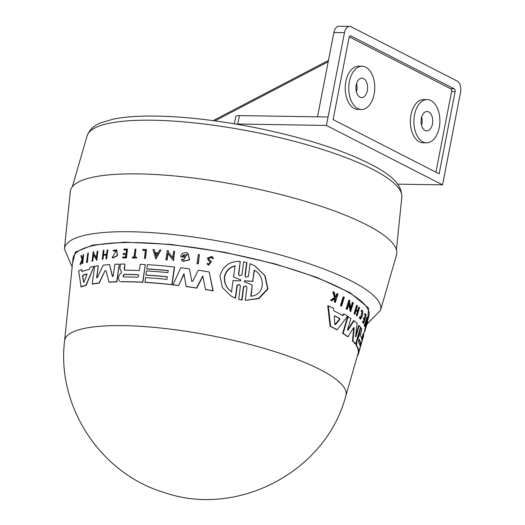 <?xml version="1.0" encoding="UTF-8"?>
<svg xmlns="http://www.w3.org/2000/svg" width="525" height="525" viewBox="0 0 525 525"><rect width="100%" height="100%" fill="white"/><g stroke="black" fill="none" stroke-linecap="round" stroke-linejoin="round"><path stroke-width="0.79" d="M367.769 320.44L368.498 308.037L350.037 292.694L316.621 277.298L275.034 263.904L224.221 252.197L170.763 244.401L124.569 242.143L92.59 245.129L75.337 252.092L72.542 263.281M86.513 262.441L87.773 253.234A150.577 34.125 11 0 1 88.338 253.076L87.327 262.441A149.317 33.843 -169 0 0 86.769 262.598L86.513 262.441A149.756 33.941 11 0 1 87.071 262.29L87.327 262.441M145.438 250.477A150.058 34.013 -169 0 0 142.938 250.366L142.728 250.235A150.498 34.112 11 0 1 145.451 250.359L144.513 258.339A149.356 33.849 -169 0 1 145.432 258.379L145.215 258.254A149.796 33.954 -169 0 0 144.303 258.208M142.728 250.235L142.852 249.375A150.577 34.125 11 0 1 146.495 249.539L145.432 258.379M135.942 249.152L134.774 257.132A149.861 33.968 11 0 1 136.559 257.178L136.664 258.037A149.356 33.849 -169 0 0 132.385 257.952L132.28 257.086A149.861 33.968 11 0 1 133.921 257.112L135.089 249.132A150.577 34.125 11 0 1 135.942 249.152L134.991 257.263M116.196 250.609L113.38 251.14L116.084 250.537L112.862 256.81M113.38 251.14L113.072 250.458L116.694 249.834L117.488 255.655L112.914 258.024L112.14 257.421L112.639 256.679M81.375 255.472A150.577 34.125 -169 0 0 80.916 255.675L82.025 259.613L79.964 264.37A149.796 33.954 11 0 1 80.41 264.167L82.13 260.249A150.097 34.02 11 0 1 82.53 260.092L82.353 263.642A149.356 33.849 -169 0 1 82.727 263.498L83.632 254.559A150.577 34.125 11 0 0 83.252 254.704L82.346 258.904L81.375 255.472L82.615 259.068M82.497 260.38A149.658 33.922 -169 0 0 82.405 260.413L80.692 264.338A149.356 33.849 -169 0 0 80.24 264.541L79.964 264.37M126.617 249.972A150.065 34.013 -169 0 0 124.057 250.005L123.953 249.099A150.577 34.125 11 0 1 127.496 249.067L126.223 257.788A149.796 33.954 11 0 0 122.686 257.821L122.791 257.086A149.861 33.968 -169 0 1 125.587 257.053L125.961 254.454A150.097 34.02 11 0 0 123.172 254.487L123.322 253.418A150.189 34.04 -169 0 1 126.118 253.385L126.637 249.841A150.504 34.112 -169 0 0 123.841 249.874M127.496 249.067L126.44 257.913A149.356 33.849 -169 0 0 122.903 257.952L122.686 257.821M125.941 254.586A149.651 33.922 -169 0 0 123.388 254.618L123.172 254.487M106.844 258.753A149.356 33.849 -169 0 0 106.129 258.818L105.899 258.681A149.796 33.954 11 0 1 106.621 258.615L107.874 249.887L106.621 258.615M106.437 254.953A149.704 33.928 -169 0 0 103.51 255.255L102.959 259.147A149.356 33.849 -169 0 0 102.263 259.225L103.281 250.353A150.577 34.125 11 0 1 103.976 250.274L103.359 254.599A150.189 34.04 11 0 1 106.536 254.277L107.153 249.952A150.577 34.125 11 0 1 107.874 249.887M103.976 250.274L103.589 254.737M93.614 254.697L92.715 261.161A149.317 33.843 -169 0 0 92.105 261.293L93.142 251.941A150.577 34.125 11 0 1 93.752 251.816L93.831 253.162L96.515 257.998M93.831 253.162L96.272 257.854L97.21 251.193A150.577 34.125 11 0 1 97.867 251.094L96.803 260.426L93.371 254.546L92.466 261.017A149.756 33.941 -169 0 0 91.855 261.142M93.968 266.411L86.159 285.429A147.223 33.37 -169 0 0 81.08 286.952L78.671 270.9A149.238 33.823 11 0 1 81.67 269.62L81.933 271.537A149.054 33.784 11 0 1 89.178 269.437L90.123 267.173A149.238 33.823 11 0 1 93.968 266.411L85.91 285.278A147.669 33.469 -169 0 0 80.817 286.788M81.67 269.62L82.202 271.694M182.49 258.956L183.579 260.046L187.071 254.487L182.339 255.951A150.288 34.066 11 0 1 184.439 256.22L184.531 257.27A149.763 33.948 -169 0 0 180.876 256.817L180.652 256.686C181.191 254.257 182.674 252.893 185.095 252.591A150.616 34.138 11 0 1 186.867 252.82L188.062 253.398L189.604 259.868L183.028 261.404L181.25 259.704L182.707 259.088M187.189 254.566L183.291 255.065M211.418 257.303L208.779 258.444L209.363 259.921L211.444 261.745L208.392 265.315L206.988 263.635L208.333 263.563M208.103 263.425L208.747 264.246L210.433 262.231L208.432 260.531L207.454 258.123L211.883 256.397L213.498 258.385L212.402 258.523L211.306 257.23L208.543 258.307L209.127 259.783L211.201 261.601L208.156 265.171M197.013 263.603L198.325 254.422A150.616 34.138 11 0 1 199.415 254.586L198.332 263.904A149.356 33.849 -169 0 0 197.243 263.74L197.013 263.603A149.796 33.954 11 0 1 198.102 263.767L198.332 263.904M174.589 267.14L172.029 284.76A147.223 33.37 -169 0 0 145.038 282.417L145.504 277.64A148.083 33.561 11 0 1 166.957 279.372L167.331 276.787A148.312 33.613 -169 0 0 145.884 275.048L146.488 270.907A148.68 33.698 11 0 1 167.934 272.646L168.236 270.572A148.87 33.738 -169 0 0 146.79 268.839L147.4 264.679A149.238 33.823 11 0 1 174.372 267.008L174.589 267.14M167.317 276.892A147.873 33.515 -169 0 0 146.094 275.179L145.884 275.048M168.223 270.677A148.424 33.639 -169 0 0 147.007 268.971L146.79 268.839M184.183 273.86L178.585 285.541A147.223 33.37 -169 0 0 172.968 284.865L180.757 267.763A149.238 33.823 11 0 1 189.499 268.918L191.776 281.085L189.499 268.918M191.868 281.4L191.546 280.947L192.852 281.137L198.273 270.204A149.238 33.823 11 0 1 209.219 271.983L213.163 290.896A147.223 33.37 -169 0 0 205.524 289.544L202.748 275.953L196.573 287.976A147.669 33.469 -169 0 0 186.165 286.44L183.96 273.722L178.585 285.541M202.978 276.098L196.803 288.113A147.223 33.37 -169 0 0 186.388 286.571L186.165 286.44M239.393 275.71L241.9 274.969L243.659 261.772L246.953 262.618L245.208 275.828L245.582 276.898M254.94 266.07L265.072 275.638L267.967 289.012L258.917 298.567L245.273 300.379L246.953 287.529L246.067 286.04L243.469 286.716L241.723 299.933L238.672 299.23L240.424 286.027L239.571 284.557L237.018 285.272L235.298 298.095L230.928 295.929L222.436 287.582L219.995 276.124C222.744 266.07 229.491 261.161 240.233 261.404L238.507 274.221L239.065 275.363M246.205 286.132L243.744 286.88L242.005 300.103L238.672 299.23M239.708 284.642L237.287 285.436L235.574 298.259L231.138 296.054M240.233 261.404L238.777 274.385M168.269 252.02L168.44 250.825L168.269 252.02L172.882 258.018M168.052 251.888L172.666 257.887L173.637 251.245A150.616 34.138 11 0 1 174.641 251.357L173.519 260.656L167.829 253.418L166.891 259.862A149.796 33.954 -169 0 0 165.92 259.77L167.252 250.602A150.616 34.138 -169 0 1 168.23 250.694M168.046 253.549L167.107 259.993A149.356 33.849 -169 0 0 166.13 259.901L165.92 259.77M160.952 250.044L155.813 259.022L152.992 249.46A150.616 34.138 11 0 1 154.147 249.539L155.032 252.761A150.334 34.072 11 0 1 157.94 252.971L159.771 249.952A150.616 34.138 11 0 1 160.952 250.044L155.603 258.891M154.147 249.539L155.249 252.886M121.419 271.976L119.825 268.419L120.455 264.108A149.238 33.823 -169 0 1 124.897 264.049L124.478 269.857M124.596 270.119L124.976 270.224A148.687 33.698 11 0 1 139.328 270.506L140.234 264.331A149.238 33.823 11 0 1 145.268 264.561L142.905 282.299A147.223 33.37 -169 0 0 120.757 281.813L120.54 281.682A147.669 33.469 -169 0 1 142.688 282.174L142.905 282.299M97.348 277.613L96.672 277.436L97.348 277.613L103.195 265.138A149.238 33.823 11 0 1 109.535 264.587L112.626 276.59M109.535 264.587L112.33 276.294L113.19 275.979L114.883 264.292A149.238 33.823 11 0 1 119.234 264.141L116.891 281.892A147.223 33.37 -169 0 0 109.036 282.233L105.958 270.736L104.98 270.821L98.976 282.968A147.669 33.469 -169 0 0 92.203 283.953L94.644 266.319L98.306 265.729L96.672 277.436L96.954 277.974M104.98 270.821L99.205 283.106A147.223 33.37 -169 0 0 92.439 284.097L92.203 283.953M98.306 265.729L96.902 277.581M367.756 320.001L368.878 316.142A150.727 34.164 -169 0 0 296.743 270.736A150.727 34.164 -169 0 0 73.021 258.628L64.575 340.915A143.318 32.484 -169 0 0 64.575 340.915C56.556 406.389 100.347 473.183 163.282 492.194C236.768 518.497 326.209 471.903 345.883 395.594L345.883 395.594A143.318 32.484 -169 0 0 277.298 352.426A143.318 32.484 -169 0 0 64.575 340.909M358.7 335.619L359.139 335.705L360.846 327.6A149.238 33.823 11 0 1 361.856 329.123L360.327 335.37A148.687 33.698 11 0 1 361.856 339.747L363.569 333.828A149.238 33.823 -169 0 1 363.608 335.206L358.733 352.072A147.669 33.469 -169 0 0 356.573 345.378L356.888 341.171L358.87 336.879L358.424 336.794L358.936 332.686M359.277 331.426L359.704 331.511M211.883 256.397L213.255 258.248L212.159 258.379M367.041 324.082L380.494 310.347L396.506 255.012A166.189 37.669 -169 0 0 316.975 204.953A166.189 37.669 -169 0 0 70.304 191.605L64.418 248.909L72.148 267.107M123.723 276.957L122.889 275.671L124.097 274.372A148.319 33.62 11 0 1 137.806 274.614C139.105 275.533 138.974 276.393 137.425 277.2A148.089 33.567 -169 0 0 123.723 276.957L123.322 276.846M244.755 281.866L244.197 281.19L244.893 280.803L252.702 281.295L254.146 270.132C265.912 276.065 264.974 295.536 250.786 296.146L252.23 284.983L244.538 281.767M233.527 276.997L240.883 280.002L240.47 280.882L233.041 280.58L231.525 291.749C226.4 288.048 224.011 283.126 224.365 276.97C225.579 271.11 229.136 267.396 235.043 265.827L233.527 276.997L240.824 279.93M235.305 265.985C229.412 267.527 225.848 271.241 224.615 277.121C224.267 283.277 226.656 288.205 231.787 291.907M358.404 341.716L359.12 339.242A148.319 33.62 11 0 1 360.675 343.455L359.96 345.929A148.089 33.567 -169 0 0 358.404 341.716M334.267 316.463L334.858 315.879A148.687 33.698 11 0 1 339.741 318.491L339.806 319.43L335.455 324.634L334.799 324.279L334.267 316.463M87.045 274.116L84.072 282.109L83.554 282.26L82.589 276.019L82.95 275.126A148.687 33.698 11 0 1 86.848 273.998L86.966 274.011M87.065 274.155A148.24 33.6 -169 0 0 83.212 275.284L82.858 276.183L83.554 282.26L84.072 282.109M421.536 125.232A9.706 5.841 90.9 0 0 421.87 123.874A9.706 5.841 90.9 0 0 421.667 116.996M421.332 118.361A9.706 5.841 -89.1 0 1 427.042 111.497A9.706 5.841 -89.1 0 1 432.442 124.044A9.706 5.841 -89.1 0 1 426.733 130.902A9.706 5.841 -89.1 0 1 421.332 118.361M356.409 91.908A9.706 5.841 90.9 0 0 356.744 90.549A9.706 5.841 90.9 0 0 356.541 83.672M356.206 85.03A9.706 5.841 -89.1 0 1 361.915 78.172A9.706 5.841 -89.1 0 1 367.316 90.72A9.706 5.841 -89.1 0 1 361.607 97.578A9.706 5.841 -89.1 0 1 356.206 85.03M414.52 114.87A21.617 13 90.9 0 0 426.543 142.813A21.617 13 90.9 0 0 439.254 127.529A21.617 13 90.9 0 0 427.232 99.586A21.617 13 90.9 0 0 414.52 114.87M427.232 99.586L423.708 99.533A21.617 13 90.9 0 0 410.996 114.818A21.617 13 90.9 0 0 423.019 142.754L426.543 142.813M349.394 81.546A21.617 13 90.9 0 0 361.417 109.489A21.617 13 90.9 0 0 374.128 94.205A21.617 13 90.9 0 0 362.106 66.262A21.617 13 90.9 0 0 349.394 81.546M362.106 66.262L358.582 66.209A21.617 13 90.9 0 0 345.87 81.493A21.617 13 90.9 0 0 357.899 109.43L361.417 109.489M355.464 336.656L358.733 325.474L359.185 325.559A149.238 33.823 -169 0 1 360.517 327.16L355.602 344.019A147.669 33.469 -169 0 0 352.938 341.04L354.204 327.994L353.738 327.902L352.485 340.955L352.938 341.04M355.602 344.019L355.156 343.934A147.223 33.37 -169 0 0 352.485 340.955M353.712 327.567L354.204 327.994L353.712 327.567L347.97 336.781L347.498 336.696A147.223 33.37 -169 0 0 342.635 333.309L347.675 316.477L350.91 318.419L347.589 329.602L348.009 330.218L353.981 320.723A149.238 33.823 11 0 1 357.125 323.452L355.55 336.689L355.911 336.742L359.185 325.559M347.53 330.127L353.509 320.637L353.981 320.723M361.686 338.75L363.129 333.749L363.569 333.828M358.733 352.072L358.299 351.993A147.223 33.37 -169 0 0 356.134 345.299L356.029 343.061M357 339.17L358.424 336.794M336.597 329.674A147.223 33.37 -169 0 0 330.081 326.215L327.751 305.773L328.328 305.878A149.238 33.823 11 0 1 333.572 308.365L333.802 310.8A149.054 33.784 11 0 1 342.838 315.65L344.111 314.029A149.238 33.823 11 0 1 347.616 316.188L337.116 329.772L336.597 329.674M342.333 315.551L343.606 313.93L344.111 314.029M350.739 307.735L352.354 302.387L352.839 302.472A150.577 34.125 11 0 1 353.338 302.813L350.707 311.568L350.221 311.483L348.849 304.132M350.707 311.568L349.132 303.201L347.261 309.356L346.762 309.264A149.317 33.843 -169 0 0 346.192 308.917L348.849 300.162L349.355 300.254A150.577 34.125 11 0 1 349.919 300.602L349.571 301.744L350.93 308.818L352.839 302.472M354.966 314.114L354.493 314.029A149.356 33.849 -169 0 0 354.073 313.707L356.554 305.373L357.026 305.458A150.577 34.125 11 0 1 357.44 305.78L356.219 309.908A150.189 34.04 11 0 1 357.978 311.332L359.198 307.204A150.577 34.125 11 0 1 359.566 307.512L357.105 315.853A149.796 33.954 -169 0 0 356.738 315.538L357.833 311.824A150.143 34.033 -169 0 0 356.068 310.4L354.966 314.114A149.796 33.954 -169 0 0 354.546 313.793L357.026 305.458M357.518 311.246L358.739 307.118L359.198 307.204M357.105 315.853L356.639 315.768A149.356 33.849 -169 0 0 356.272 315.453L357.367 311.738A149.704 33.928 -169 0 0 356.002 310.629M331.944 300.707L331.373 300.602A149.356 33.849 -169 0 0 330.547 300.215L334.464 297.596L332.817 291.736L333.395 291.841A150.577 34.125 11 0 1 334.235 292.235L335.593 297.308L336.466 296.697L337.391 293.757A150.577 34.125 11 0 1 337.988 294.053L335.37 302.354A149.796 33.954 11 0 0 334.773 302.065L335.783 298.856A150.097 34.02 11 0 0 335.134 298.541L331.944 300.707A149.796 33.954 11 0 0 331.118 300.32L335.022 297.701L334.464 297.596M335.035 297.202L335.915 296.592L336.84 293.652L337.391 293.757M335.37 302.354L334.819 302.256A149.356 33.849 -169 0 0 334.215 301.96L335.232 298.751A149.658 33.922 -169 0 0 334.996 298.64M361.659 311.483L361.207 311.397L361.239 310.564L362.427 310.341L362.86 314.993L360.563 319.115L359.769 317.343L359.317 317.257L360.13 316.805L360.754 318.216L362.237 311.24L361.659 311.483L361.699 310.649L362.427 310.341M360.563 319.115L360.111 319.029L359.317 317.257M360.544 318.104L362.066 311.338M365.046 326.478L364.606 326.392A149.356 33.849 -169 0 0 364.179 325.1L364.383 324.391L364.822 324.476L364.613 325.178A149.796 33.954 11 0 1 365.046 326.478L365.249 325.769A149.861 33.968 -169 0 0 365.092 325.238L367.31 317.599A150.577 34.125 11 0 0 367.218 317.336L366.785 317.257L364.573 324.896M365.354 328.952L364.921 328.867A149.356 33.849 -169 0 0 364.921 328.624L367.093 321.103A150.058 34.013 -169 0 0 367.054 320.348L367.297 319.522L367.73 319.607A150.577 34.125 11 0 1 367.769 320.604L365.354 328.952A149.796 33.954 -169 0 0 365.354 328.702L367.533 321.182A150.498 34.112 11 0 0 367.487 320.434L367.054 320.348M341.611 306.088L341.092 305.99A149.317 33.843 -169 0 0 340.41 305.622L343.114 296.881L343.639 296.979A150.577 34.125 11 0 1 344.315 297.347L341.611 306.088A149.756 33.941 -169 0 0 340.935 305.721L343.639 296.979M345.883 395.594L358.011 353.692A147.223 33.37 -169 0 0 358.247 352.551L358.404 352.012M364.317 318.721L365.302 315.328A150.065 34.013 -169 0 0 364.685 314.377L364.901 313.635L365.348 313.72L365.131 314.455A150.504 34.112 11 0 1 365.741 315.413L364.757 318.8A150.189 34.04 -169 0 0 364.147 317.848L363.845 318.872A150.097 34.02 11 0 1 364.462 319.823L363.733 322.311A149.861 33.968 -169 0 0 363.123 321.359L362.919 322.061A149.796 33.954 11 0 1 363.681 323.269L363.234 323.183A149.356 33.849 -169 0 0 362.473 321.983L362.677 321.274L363.123 321.359M363.293 322.232L364.015 319.745A149.651 33.922 -169 0 0 363.405 318.787L363.7 317.769L364.147 317.848M116.891 281.892L116.668 281.761A147.669 33.469 -169 0 0 108.813 282.102M119.234 264.141L116.668 281.761M121.222 271.852L121.262 273L119.89 274.148L118.676 276.294L118.388 278.296L119.51 281.4M145.268 264.561L142.688 282.174M124.976 270.224L124.392 269.122M124.897 264.049L124.182 268.99M174.641 251.357L173.302 260.525M239.348 275.684L238.507 274.221M245.844 277.167L248.397 276.465L250.084 263.616L254.73 265.939L264.764 275.454L267.638 288.816L258.608 298.377L245.273 300.379M245.792 277.134L245.208 275.828M246.678 262.447L244.926 275.664M213.163 290.896L212.92 290.745A147.669 33.469 -169 0 0 205.288 289.4M209.219 271.983L212.92 290.745M178.369 285.41A147.669 33.469 -169 0 0 172.751 284.734M172.029 284.76L171.806 284.629A147.669 33.469 -169 0 0 144.821 282.293M174.372 267.008L171.806 284.629M355.55 336.669L355.911 336.742L355.55 336.689M342.635 333.309L343.127 333.401L348.16 316.568M347.97 336.781A147.669 33.469 -169 0 0 343.127 333.401M360.413 327.515L360.846 327.6M359.139 335.705L358.87 336.879M357.02 339.17L357.446 339.255M330.081 326.215L330.625 326.314L328.328 305.878M337.116 329.772A147.669 33.469 -169 0 0 330.625 326.314M199.415 254.586L198.102 263.767M187.845 253.267L189.381 259.731L182.812 261.273M184.531 257.27L184.308 257.138A150.209 34.046 -169 0 0 180.652 256.686M184.439 256.22L184.308 257.138M346.192 308.917L346.69 309.008L349.355 300.254M347.261 309.356A149.756 33.941 -169 0 0 346.69 309.008M354.073 313.707L354.546 313.793M357.367 311.738L357.833 311.824M356.272 315.453L356.738 315.538M330.547 300.215L331.118 300.32M335.232 298.751L335.783 298.856M334.215 301.96L334.773 302.065M335.915 296.592L336.466 296.697M335.022 297.701L333.395 291.841M361.239 310.564L361.699 310.649M359.769 317.343L360.13 316.805M364.179 325.1L364.613 325.178M364.822 324.476A149.861 33.968 11 0 1 365.006 324.982L367.218 317.336M367.093 321.103L367.533 321.182M364.921 328.624L365.354 328.702M367.487 320.434L367.73 319.607M340.41 305.622L340.935 305.721M93.752 251.816L93.588 253.017M97.867 251.094L96.567 260.282M103.51 255.255L103.281 255.117A150.143 34.033 -169 0 1 106.457 254.796L105.899 258.681M102.959 259.147L102.729 259.009A149.796 33.954 -169 0 0 102.034 259.088M103.281 255.117L102.729 259.009M82.077 263.478A149.796 33.954 11 0 1 82.458 263.333L82.727 263.498M83.632 254.559L82.458 263.333M116.471 249.697L117.265 255.518L112.691 257.893M136.664 258.037L136.447 257.913A149.796 33.954 -169 0 0 132.175 257.821M136.559 257.178L136.447 257.913M146.495 249.539L145.215 258.254M88.338 253.076L87.071 262.29M361.83 341.736A148.68 33.698 11 0 1 361.594 342.897L360.445 346.854A148.312 33.613 -169 0 0 360.688 345.699L361.725 341.716M359.933 348.173A148.312 33.613 -169 0 0 360.445 346.854M359.966 348.18A148.083 33.561 11 0 1 359.73 349.335L358.444 353.784A147.669 33.469 -169 0 0 358.68 352.636L359.861 348.16M358.247 352.551L358.68 352.636M357.289 356.193A147.669 33.469 -169 0 0 358.444 353.784M363.556 335.77A149.238 33.823 11 0 1 363.32 336.938L362.165 340.915A148.87 33.738 -169 0 0 362.408 339.754L363.451 335.751M361.81 341.893A148.87 33.738 -169 0 0 362.165 340.915M367.421 321.805L364.836 331.59L364.429 331.518M367.677 321.851A150.616 34.138 11 0 1 367.598 322.14L366.745 325.087M363.681 323.269L366.102 314.921A150.577 34.125 -169 0 0 365.348 313.72M364.685 314.377L365.131 314.455M365.302 315.328L365.741 315.413M363.405 318.787L363.845 318.872M364.015 319.745L364.462 319.823M362.473 321.983L362.919 322.061M123.099 275.802L124.313 274.496A147.873 33.515 -169 0 1 138.023 274.739L138.232 274.739M155.991 256.207L155.183 253.306A150.288 34.066 11 0 1 157.631 253.483L155.991 256.207M334.3 316.194L334.668 315.84M334.537 315.886A148.24 33.6 -169 0 1 339.222 318.393L339.288 319.331L334.93 324.535L335.455 324.634L334.799 324.279M157.566 253.595A149.848 33.961 -169 0 0 155.4 253.431L155.183 253.306M155.4 253.431L156.207 256.338M254.435 270.309L252.702 281.295M244.893 280.803L252.998 281.472M245.175 280.967L244.473 281.354M252.23 284.983L251.081 296.33M359.828 345.227L360.242 343.37A147.873 33.515 -169 0 0 358.837 339.426M397.701 184.144L442.549 184.859L326.425 125.436L237.766 124.031A8.82 2.002 -169 0 0 236.033 124.097M326.425 125.436L328.072 117.003L239.407 115.598A8.82 2.002 -169 0 0 235.797 116.498L234.373 123.821M317.5 116.832L333.893 32.491A8.82 5.309 -89.1 0 1 339.084 26.25L349.65 26.421A8.82 5.309 -89.1 0 1 351.153 26.801L457.17 81.053A8.82 5.309 -89.1 0 1 460.583 92.072L442.549 184.859M328.072 117.003L344.466 32.655A8.82 5.309 -89.1 0 1 349.65 26.421M349.105 37.347L333.119 119.588L439.136 173.841L455.123 91.599A2.205 1.326 90.9 0 0 454.269 88.843L350.779 35.884A2.205 1.326 90.9 0 0 350.398 35.785A2.205 1.326 90.9 0 0 349.105 37.347M435.921 172.193L451.598 91.54A2.205 1.326 90.9 0 0 450.745 88.791L349.243 36.848M380.494 310.347A161.031 36.494 -169 0 0 303.43 261.844A161.031 36.494 -169 0 0 86.579 234.892A161.031 36.494 -169 0 0 64.418 248.909M87.084 135.863C89.434 129.616 94.165 125.226 101.272 122.679L112.967 119.234C141.848 112.96 196.376 116.182 251.436 126.893C305.918 137.747 348.009 151.443 377.718 167.974C389.347 175.179 401.763 182.818 401.828 197.039A160.348 36.343 -169 0 0 287.844 139.643A160.348 36.343 -169 0 0 108.872 123.355A160.348 36.343 -169 0 0 87.084 135.863L72.365 186.756M357.827 337.457L358.267 337.536M356.455 341.092L356.888 341.171M356.134 345.299L356.573 345.378M360.675 343.455L360.242 343.37M339.288 319.331L339.806 319.43M339.222 318.393L339.741 318.491M237.766 124.031L239.407 115.598M328.21 61.74L214.922 120.868M333.893 32.491L344.466 32.655M350.779 35.884L350.024 35.871M454.269 88.843L450.745 88.791M455.123 91.599L451.598 91.54M363.608 334.34L365.177 328.919M401.828 197.039L396.414 249.743M213.117 120.625L328.466 60.421"/></g></svg>
